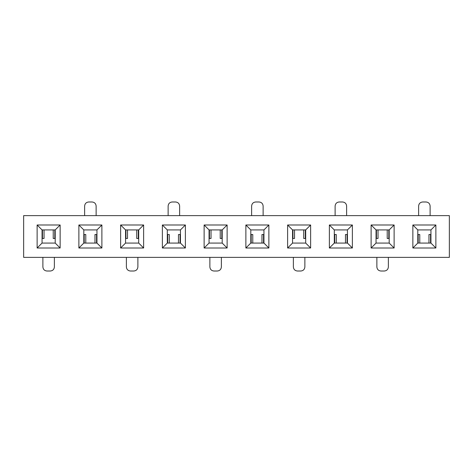 <?xml version="1.0" encoding="UTF-8"?>
<svg xmlns="http://www.w3.org/2000/svg" width="473" height="473" viewBox="0 0 473 473"><rect width="100%" height="100%" fill="white"/><g stroke="black" fill="none" stroke-linecap="round" stroke-linejoin="round"><path stroke-width="0.71" d="M23.65 257.377L23.65 215.623L449.35 215.623L449.35 257.377L23.65 257.377M204.123 248.006L204.123 224.994L227.129 224.994L227.129 248.006L204.123 248.006L209.054 243.075L209.054 229.925L204.123 224.994M268.877 224.994L268.877 248.006L245.871 248.006L245.871 224.994L268.877 224.994L263.946 229.925L263.946 243.075L268.877 248.006M310.625 224.994L310.625 248.006L287.619 248.006L287.619 224.994L310.625 224.994L305.694 229.925L305.694 243.075L310.625 248.006M352.373 224.994L352.373 248.006L329.368 248.006L329.368 224.994L352.373 224.994L347.442 229.925L347.442 243.075L352.373 248.006M394.121 224.994L394.121 248.006L371.116 248.006L371.116 224.994L394.121 224.994L389.19 229.925L389.19 243.075L394.121 248.006M435.87 224.994L435.87 248.006L412.864 248.006L412.864 224.994L435.87 224.994L430.938 229.925L430.938 243.075L435.87 248.006M60.136 224.994L60.136 248.006L37.131 248.006L37.131 224.994L60.136 224.994L55.205 229.925L55.205 243.075L60.136 248.006M101.884 224.994L101.884 248.006L78.879 248.006L78.879 224.994L101.884 224.994L96.953 229.925L96.953 243.075L101.884 248.006M143.632 224.994L143.632 248.006L120.627 248.006L120.627 224.994L143.632 224.994L138.701 229.925L138.701 243.075L143.632 248.006M185.381 224.994L185.381 248.006L162.375 248.006L162.375 224.994L185.381 224.994L180.45 229.925L180.45 243.075L185.381 248.006M227.129 224.994L222.198 229.925L222.198 243.075L227.129 248.006M222.198 243.075L209.054 243.075M222.198 229.925L209.054 229.925M55.205 243.075L42.062 243.075L37.131 248.006M42.062 243.075L42.062 229.925L37.131 224.994M42.062 229.925L55.205 229.925M96.953 243.075L83.81 243.075L78.879 248.006M83.81 243.075L83.81 229.925L78.879 224.994M83.81 229.925L96.953 229.925M138.701 243.075L125.558 243.075L120.627 248.006M125.558 243.075L125.558 229.925L120.627 224.994M125.558 229.925L138.701 229.925M180.45 243.075L167.306 243.075L162.375 248.006M167.306 243.075L167.306 229.925L162.375 224.994M167.306 229.925L180.45 229.925M430.938 243.075L417.795 243.075L412.864 248.006M417.795 243.075L417.795 229.925L412.864 224.994M417.795 229.925L430.938 229.925M389.19 243.075L376.047 243.075L371.116 248.006M376.047 243.075L376.047 229.925L371.116 224.994M376.047 229.925L389.19 229.925M347.442 243.075L334.299 243.075L329.368 248.006M334.299 243.075L334.299 229.925L329.368 224.994M334.299 229.925L347.442 229.925M305.694 243.075L292.551 243.075L287.619 248.006M292.551 243.075L292.551 229.925L287.619 224.994M292.551 229.925L305.694 229.925M263.946 243.075L250.802 243.075L245.871 248.006M250.802 243.075L250.802 229.925L245.871 224.994M250.802 229.925L263.946 229.925M418.617 215.623L418.617 206.092C418.859 203.597 420.225 202.225 422.726 201.983L426.013 201.983C428.508 202.225 429.874 203.597 430.117 206.092L430.117 215.623M84.632 215.623L84.632 206.092C84.874 203.597 86.24 202.225 88.735 201.983L92.022 201.983C94.523 202.225 95.889 203.597 96.131 206.092L96.131 215.623M168.128 215.623L168.128 206.092C168.37 203.597 169.736 202.225 172.237 201.983L175.518 201.983C178.019 202.225 179.385 203.597 179.628 206.092L179.628 215.623M251.624 215.623L251.624 206.092C251.867 203.597 253.232 202.225 255.733 201.983L259.015 201.983C261.516 202.225 262.882 203.597 263.124 206.092L263.124 215.623M335.12 215.623L335.12 206.092C335.363 203.597 336.729 202.225 339.23 201.983L342.517 201.983C345.012 202.225 346.378 203.597 346.62 206.092L346.62 215.623M388.368 257.377L388.368 266.908C388.126 269.403 386.76 270.775 384.265 271.017L380.978 271.017C378.477 270.775 377.111 269.403 376.869 266.908L376.869 257.377M304.872 257.377L304.872 266.908C304.63 269.403 303.264 270.775 300.763 271.017L297.482 271.017C294.981 270.775 293.615 269.403 293.372 266.908L293.372 257.377M221.376 257.377L221.376 266.908C221.133 269.403 219.768 270.775 217.267 271.017L213.985 271.017C211.484 270.775 210.118 269.403 209.876 266.908L209.876 257.377M137.88 257.377L137.88 266.908C137.637 269.403 136.271 270.775 133.77 271.017L130.483 271.017C127.988 270.775 126.622 269.403 126.38 266.908L126.38 257.377M54.383 257.377L54.383 266.908C54.141 269.403 52.775 270.775 50.274 271.017L46.987 271.017C44.492 270.775 43.126 269.403 42.883 266.908L42.883 257.377M418.185 243.075L418.185 234.525L417.795 234.525M418.185 234.525L419.77 234.525L419.77 243.075M430.938 234.525L428.964 234.525L428.964 243.075M388.806 229.925L388.806 238.475L389.19 238.475M376.047 238.475L378.022 238.475L378.022 229.925M347.442 234.525L345.467 234.525L345.467 243.075M334.689 243.075L334.689 234.525L334.299 234.525M305.31 229.925L305.31 238.475L305.694 238.475M292.551 238.475L294.525 238.475L294.525 229.925M263.946 234.525L261.971 234.525L261.971 243.075M251.193 243.075L251.193 234.525L250.802 234.525M221.807 229.925L221.807 238.475L222.198 238.475M209.054 238.475L211.029 238.475L211.029 229.925M180.45 234.525L178.475 234.525L178.475 243.075M167.69 243.075L167.69 234.525L167.306 234.525M138.311 229.925L138.311 238.475L138.701 238.475M125.558 238.475L127.533 238.475L127.533 229.925M96.953 234.525L94.978 234.525L94.978 243.075M84.194 243.075L84.194 234.525L83.81 234.525M54.815 229.925L54.815 238.475L55.205 238.475M42.062 238.475L44.036 238.475L44.036 229.925M84.194 234.525L85.784 234.525L85.784 243.075M167.69 234.525L169.281 234.525L169.281 243.075M251.193 234.525L252.777 234.525L252.777 243.075M334.689 234.525L336.273 234.525L336.273 243.075M388.806 238.475L387.216 238.475L387.216 229.925M305.31 238.475L303.719 238.475L303.719 229.925M221.807 238.475L220.223 238.475L220.223 229.925M138.311 238.475L136.727 238.475L136.727 229.925M54.815 238.475L53.23 238.475L53.23 229.925M430.554 243.075L430.554 234.525M376.437 229.925L376.437 238.475M347.058 243.075L347.058 234.525M292.941 229.925L292.941 238.475M263.556 243.075L263.556 234.525M209.444 229.925L209.444 238.475M180.059 243.075L180.059 234.525M125.942 229.925L125.942 238.475M96.563 243.075L96.563 234.525M42.446 229.925L42.446 238.475"/></g></svg>

